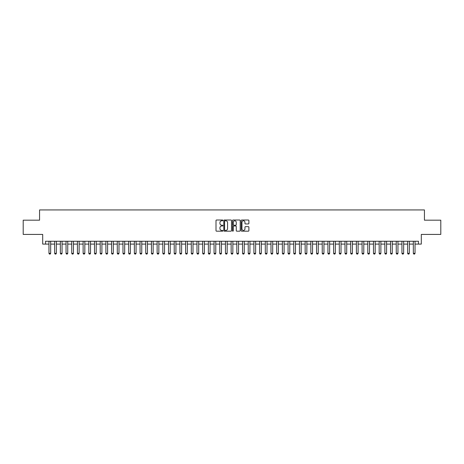 <?xml version="1.0" encoding="UTF-8"?>
<svg xmlns="http://www.w3.org/2000/svg" width="464" height="464" viewBox="0 0 464 464"><rect width="100%" height="100%" fill="white"/><g stroke="black" fill="none" stroke-linecap="round" stroke-linejoin="round"><path stroke-width="0.7" d="M222.888 220.4A0.389 0.389 0 0 0 222.5 220.006L216.56 220.006A0.557 0.557 0 0 0 216.004 220.568L216.004 230.625A0.557 0.557 0 0 0 216.56 231.182L222.5 231.182A0.389 0.389 0 0 0 222.888 230.794A0.389 0.389 0 0 0 222.5 230.399L221.734 230.399A1.786 1.786 0 0 1 219.942 228.613L219.942 227.772A1.786 1.786 0 0 1 221.734 225.985L222.5 225.985A0.389 0.389 0 0 0 222.888 225.597A0.389 0.389 0 0 0 222.5 225.202L221.734 225.202A1.786 1.786 0 0 1 219.942 223.416L219.942 222.575A1.786 1.786 0 0 1 221.734 220.789L222.5 220.789A0.389 0.389 0 0 0 222.888 220.4M248.333 223.944A0.557 0.557 0 0 0 248.89 223.387L248.89 220.568A0.557 0.557 0 0 0 248.333 220.006L241.738 220.006A0.557 0.557 0 0 0 241.181 220.568L241.181 230.625A0.557 0.557 0 0 0 241.738 231.182L248.333 231.182A0.557 0.557 0 0 0 248.89 230.625L248.89 227.215A0.557 0.557 0 0 0 248.333 226.658L245.508 226.658A0.557 0.557 0 0 0 244.951 227.215L244.951 228.909A1.496 1.496 0 0 1 243.455 230.399A1.496 1.496 0 0 1 241.959 228.909L241.959 222.285A1.496 1.496 0 0 1 243.455 220.789A1.496 1.496 0 0 1 244.951 222.285L244.951 223.387A0.557 0.557 0 0 0 245.508 223.944L248.333 223.944M45.547 244.099L45.547 241.251L418.453 241.251L418.453 244.099L421.3 244.099L421.3 234.419L440.8 234.419L440.8 220.185L424.432 220.185L424.432 209.937L39.568 209.937L39.568 220.185L23.2 220.185L23.2 234.419L42.7 234.419L42.7 244.099L48.964 244.099M231.513 220.568A0.557 0.557 0 0 0 230.95 220.006L224.356 220.006A0.557 0.557 0 0 0 223.799 220.568L223.799 230.625A0.557 0.557 0 0 0 224.356 231.182L230.95 231.182A0.557 0.557 0 0 0 231.513 230.625L231.513 220.568M233.05 220.006L239.644 220.006A0.557 0.557 0 0 1 240.201 220.568L240.201 230.625A0.557 0.557 0 0 1 239.644 231.182L236.82 231.182A0.557 0.557 0 0 1 236.263 230.625L236.263 226.548A0.557 0.557 0 0 0 235.7 225.985L233.833 225.985A0.557 0.557 0 0 0 233.27 226.548L233.27 230.794A0.389 0.389 0 0 1 232.882 231.182A0.389 0.389 0 0 1 232.487 230.794L232.487 220.568A0.557 0.557 0 0 1 233.05 220.006M50.669 244.099L54.653 244.099M56.364 244.099L60.349 244.099M62.054 244.099L66.045 244.099M67.75 244.099L71.734 244.099M73.445 244.099L77.43 244.099M79.135 244.099L83.12 244.099M84.831 244.099L88.815 244.099M90.521 244.099L94.505 244.099M96.216 244.099L100.201 244.099M101.912 244.099L105.896 244.099M107.602 244.099L111.586 244.099M113.297 244.099L117.282 244.099M118.987 244.099L122.972 244.099M124.683 244.099L128.667 244.099M130.378 244.099L134.363 244.099M136.068 244.099L140.053 244.099M141.764 244.099L145.748 244.099M147.453 244.099L151.438 244.099M153.149 244.099L157.134 244.099M158.845 244.099L162.829 244.099M164.534 244.099L168.519 244.099M170.23 244.099L174.215 244.099M175.92 244.099L179.904 244.099M181.615 244.099L185.6 244.099M187.305 244.099L191.296 244.099M193.001 244.099L196.985 244.099M198.696 244.099L202.681 244.099M204.386 244.099L208.371 244.099M210.082 244.099L214.066 244.099M215.772 244.099L219.762 244.099M221.467 244.099L225.452 244.099M227.163 244.099L231.147 244.099M232.853 244.099L236.837 244.099M238.548 244.099L242.533 244.099M244.238 244.099L248.228 244.099M249.934 244.099L253.918 244.099M255.629 244.099L259.614 244.099M261.319 244.099L265.304 244.099M267.015 244.099L270.999 244.099M272.704 244.099L276.695 244.099M278.4 244.099L282.385 244.099M284.096 244.099L288.08 244.099M289.785 244.099L293.77 244.099M295.481 244.099L299.466 244.099M301.171 244.099L305.155 244.099M306.866 244.099L310.851 244.099M312.562 244.099L316.547 244.099M318.252 244.099L322.236 244.099M323.947 244.099L327.932 244.099M329.637 244.099L333.622 244.099M335.333 244.099L339.317 244.099M341.028 244.099L345.013 244.099M346.718 244.099L350.703 244.099M352.414 244.099L356.398 244.099M358.104 244.099L362.088 244.099M363.799 244.099L367.784 244.099M369.495 244.099L373.479 244.099M375.185 244.099L379.169 244.099M380.88 244.099L384.865 244.099M386.57 244.099L390.555 244.099M392.266 244.099L396.25 244.099M397.955 244.099L401.946 244.099M403.651 244.099L407.636 244.099M409.347 244.099L413.331 244.099M415.036 244.099L418.453 244.099M224.97 220.789A0.389 0.389 0 0 0 224.582 221.183L224.582 230.011A0.389 0.389 0 0 0 224.97 230.399L225.782 230.399A1.786 1.786 0 0 0 227.569 228.613L227.569 222.575A1.786 1.786 0 0 0 225.782 220.789L224.97 220.789M236.263 222.314A1.496 1.496 0 0 0 234.767 220.818A1.496 1.496 0 0 0 233.27 222.314L233.27 224.646A0.557 0.557 0 0 0 233.833 225.202L235.7 225.202A0.557 0.557 0 0 0 236.263 224.646L236.263 222.314M50.669 241.251L50.669 253.321L50.245 254.063L49.387 254.063L48.964 253.321L48.964 241.251M48.964 253.321L50.669 253.321M56.364 241.251L56.364 253.321L55.935 254.063L55.083 254.063L54.653 253.321L54.653 241.251M54.653 253.321L56.364 253.321M62.054 241.251L62.054 253.321L61.631 254.063L60.778 254.063L60.349 253.321L60.349 241.251M60.349 253.321L62.054 253.321M67.75 241.251L67.75 253.321L67.321 254.063L66.468 254.063L66.045 253.321L66.045 241.251M66.045 253.321L67.75 253.321M73.445 241.251L73.445 253.321L73.016 254.063L72.164 254.063L71.734 253.321L71.734 241.251M71.734 253.321L73.445 253.321M79.135 241.251L79.135 253.321L78.712 254.063L77.853 254.063L77.43 253.321L77.43 241.251M77.43 253.321L79.135 253.321M84.831 241.251L84.831 253.321L84.402 254.063L83.549 254.063L83.12 253.321L83.12 241.251M83.12 253.321L84.831 253.321M90.521 241.251L90.521 253.321L90.097 254.063L89.245 254.063L88.815 253.321L88.815 241.251M88.815 253.321L90.521 253.321M96.216 241.251L96.216 253.321L95.787 254.063L94.934 254.063L94.505 253.321L94.505 241.251M94.505 253.321L96.216 253.321M101.912 241.251L101.912 253.321L101.483 254.063L100.63 254.063L100.201 253.321L100.201 241.251M100.201 253.321L101.912 253.321M107.602 241.251L107.602 253.321L107.178 254.063L106.32 254.063L105.896 253.321L105.896 241.251M105.896 253.321L107.602 253.321M113.297 241.251L113.297 253.321L112.868 254.063L112.015 254.063L111.586 253.321L111.586 241.251M111.586 253.321L113.297 253.321M118.987 241.251L118.987 253.321L118.564 254.063L117.705 254.063L117.282 253.321L117.282 241.251M117.282 253.321L118.987 253.321M124.683 241.251L124.683 253.321L124.253 254.063L123.401 254.063L122.972 253.321L122.972 241.251M122.972 253.321L124.683 253.321M130.378 241.251L130.378 253.321L129.949 254.063L129.096 254.063L128.667 253.321L128.667 241.251M128.667 253.321L130.378 253.321M136.068 241.251L136.068 253.321L135.645 254.063L134.786 254.063L134.363 253.321L134.363 241.251M134.363 253.321L136.068 253.321M141.764 241.251L141.764 253.321L141.334 254.063L140.482 254.063L140.053 253.321L140.053 241.251M140.053 253.321L141.764 253.321M147.453 241.251L147.453 253.321L147.03 254.063L146.172 254.063L145.748 253.321L145.748 241.251M145.748 253.321L147.453 253.321M153.149 241.251L153.149 253.321L152.72 254.063L151.867 254.063L151.438 253.321L151.438 241.251M151.438 253.321L153.149 253.321M158.845 241.251L158.845 253.321L158.415 254.063L157.563 254.063L157.134 253.321L157.134 241.251M157.134 253.321L158.845 253.321M164.534 241.251L164.534 253.321L164.105 254.063L163.253 254.063L162.829 253.321L162.829 241.251M162.829 253.321L164.534 253.321M170.23 241.251L170.23 253.321L169.801 254.063L168.948 254.063L168.519 253.321L168.519 241.251M168.519 253.321L170.23 253.321M175.92 241.251L175.92 253.321L175.496 254.063L174.638 254.063L174.215 253.321L174.215 241.251M174.215 253.321L175.92 253.321M181.615 241.251L181.615 253.321L181.186 254.063L180.334 254.063L179.904 253.321L179.904 241.251M179.904 253.321L181.615 253.321M187.305 241.251L187.305 253.321L186.882 254.063L186.029 254.063L185.6 253.321L185.6 241.251M185.6 253.321L187.305 253.321M193.001 241.251L193.001 253.321L192.572 254.063L191.719 254.063L191.296 253.321L191.296 241.251M191.296 253.321L193.001 253.321M198.696 241.251L198.696 253.321L198.267 254.063L197.415 254.063L196.985 253.321L196.985 241.251M196.985 253.321L198.696 253.321M204.386 241.251L204.386 253.321L203.963 254.063L203.104 254.063L202.681 253.321L202.681 241.251M202.681 253.321L204.386 253.321M210.082 241.251L210.082 253.321L209.653 254.063L208.8 254.063L208.371 253.321L208.371 241.251M208.371 253.321L210.082 253.321M215.772 241.251L215.772 253.321L215.348 254.063L214.496 254.063L214.066 253.321L214.066 241.251M214.066 253.321L215.772 253.321M221.467 241.251L221.467 253.321L221.038 254.063L220.185 254.063L219.762 253.321L219.762 241.251M219.762 253.321L221.467 253.321M227.163 241.251L227.163 253.321L226.734 254.063L225.881 254.063L225.452 253.321L225.452 241.251M225.452 253.321L227.163 253.321M232.853 241.251L232.853 253.321L232.429 254.063L231.571 254.063L231.147 253.321L231.147 241.251M231.147 253.321L232.853 253.321M238.548 241.251L238.548 253.321L238.119 254.063L237.266 254.063L236.837 253.321L236.837 241.251M236.837 253.321L238.548 253.321M244.238 241.251L244.238 253.321L243.815 254.063L242.962 254.063L242.533 253.321L242.533 241.251M242.533 253.321L244.238 253.321M249.934 241.251L249.934 253.321L249.504 254.063L248.652 254.063L248.228 253.321L248.228 241.251M248.228 253.321L249.934 253.321M255.629 241.251L255.629 253.321L255.2 254.063L254.347 254.063L253.918 253.321L253.918 241.251M253.918 253.321L255.629 253.321M261.319 241.251L261.319 253.321L260.896 254.063L260.037 254.063L259.614 253.321L259.614 241.251M259.614 253.321L261.319 253.321M267.015 241.251L267.015 253.321L266.585 254.063L265.733 254.063L265.304 253.321L265.304 241.251M265.304 253.321L267.015 253.321M272.704 241.251L272.704 253.321L272.281 254.063L271.428 254.063L270.999 253.321L270.999 241.251M270.999 253.321L272.704 253.321M278.4 241.251L278.4 253.321L277.971 254.063L277.118 254.063L276.695 253.321L276.695 241.251M276.695 253.321L278.4 253.321M284.096 241.251L284.096 253.321L283.666 254.063L282.814 254.063L282.385 253.321L282.385 241.251M282.385 253.321L284.096 253.321M289.785 241.251L289.785 253.321L289.362 254.063L288.504 254.063L288.08 253.321L288.08 241.251M288.08 253.321L289.785 253.321M295.481 241.251L295.481 253.321L295.052 254.063L294.199 254.063L293.77 253.321L293.77 241.251M293.77 253.321L295.481 253.321M301.171 241.251L301.171 253.321L300.747 254.063L299.895 254.063L299.466 253.321L299.466 241.251M299.466 253.321L301.171 253.321M306.866 241.251L306.866 253.321L306.437 254.063L305.585 254.063L305.155 253.321L305.155 241.251M305.155 253.321L306.866 253.321M312.562 241.251L312.562 253.321L312.133 254.063L311.28 254.063L310.851 253.321L310.851 241.251M310.851 253.321L312.562 253.321M318.252 241.251L318.252 253.321L317.828 254.063L316.97 254.063L316.547 253.321L316.547 241.251M316.547 253.321L318.252 253.321M323.947 241.251L323.947 253.321L323.518 254.063L322.666 254.063L322.236 253.321L322.236 241.251M322.236 253.321L323.947 253.321M329.637 241.251L329.637 253.321L329.214 254.063L328.355 254.063L327.932 253.321L327.932 241.251M327.932 253.321L329.637 253.321M335.333 241.251L335.333 253.321L334.904 254.063L334.051 254.063L333.622 253.321L333.622 241.251M333.622 253.321L335.333 253.321M341.028 241.251L341.028 253.321L340.599 254.063L339.747 254.063L339.317 253.321L339.317 241.251M339.317 253.321L341.028 253.321M346.718 241.251L346.718 253.321L346.295 254.063L345.436 254.063L345.013 253.321L345.013 241.251M345.013 253.321L346.718 253.321M352.414 241.251L352.414 253.321L351.985 254.063L351.132 254.063L350.703 253.321L350.703 241.251M350.703 253.321L352.414 253.321M358.104 241.251L358.104 253.321L357.68 254.063L356.822 254.063L356.398 253.321L356.398 241.251M356.398 253.321L358.104 253.321M363.799 241.251L363.799 253.321L363.37 254.063L362.517 254.063L362.088 253.321L362.088 241.251M362.088 253.321L363.799 253.321M369.495 241.251L369.495 253.321L369.066 254.063L368.213 254.063L367.784 253.321L367.784 241.251M367.784 253.321L369.495 253.321M375.185 241.251L375.185 253.321L374.755 254.063L373.903 254.063L373.479 253.321L373.479 241.251M373.479 253.321L375.185 253.321M380.88 241.251L380.88 253.321L380.451 254.063L379.598 254.063L379.169 253.321L379.169 241.251M379.169 253.321L380.88 253.321M386.57 241.251L386.57 253.321L386.147 254.063L385.288 254.063L384.865 253.321L384.865 241.251M384.865 253.321L386.57 253.321M392.266 241.251L392.266 253.321L391.836 254.063L390.984 254.063L390.555 253.321L390.555 241.251M390.555 253.321L392.266 253.321M397.955 241.251L397.955 253.321L397.532 254.063L396.679 254.063L396.25 253.321L396.25 241.251M396.25 253.321L397.955 253.321M403.651 241.251L403.651 253.321L403.222 254.063L402.369 254.063L401.946 253.321L401.946 241.251M401.946 253.321L403.651 253.321M409.347 241.251L409.347 253.321L408.917 254.063L408.065 254.063L407.636 253.321L407.636 241.251M407.636 253.321L409.347 253.321M415.036 241.251L415.036 253.321L414.613 254.063L413.755 254.063L413.331 253.321L413.331 241.251M413.331 253.321L415.036 253.321"/></g></svg>
